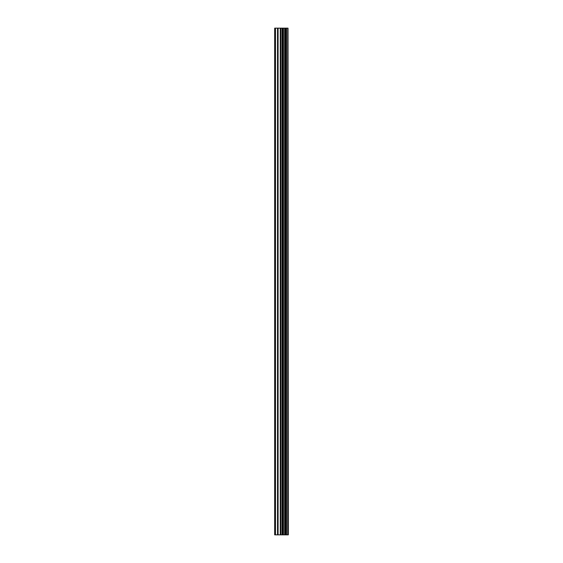 <?xml version="1.0" encoding="UTF-8"?>
<svg xmlns="http://www.w3.org/2000/svg" width="563" height="563" viewBox="0 0 563 563"><rect width="100%" height="100%" fill="white"/><g stroke="black" fill="none" stroke-linecap="round" stroke-linejoin="round"><path stroke-width="0.84" d="M288.01 28.15L288.319 534.85L288.01 28.15L274.681 28.15L274.681 534.85L275.462 534.85L275.462 28.15M275.462 534.85L288.01 534.85M287.749 534.85L287.749 28.15M283.428 534.85L283.428 28.15M283.168 534.85L283.168 28.15M286.518 534.85L286.518 28.15M286.412 534.85L286.412 28.15M286.278 534.85L286.278 28.15M286.004 534.85L286.004 28.15M285.174 534.85L285.174 28.15M284.899 534.85L284.899 28.15M284.772 534.85L284.772 28.15M284.667 534.85L284.667 28.15M282.591 534.85L282.591 28.15M282.042 534.85L282.042 28.15M280.824 534.85L280.824 28.15M280.275 534.85L280.275 28.15M278.08 534.85L278.08 28.15M277.531 534.85L277.531 28.15"/></g></svg>
